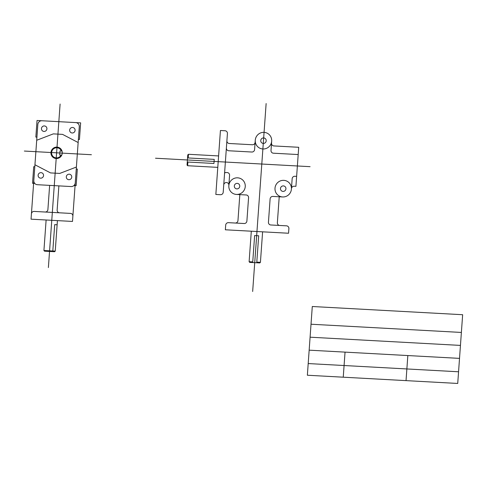 <?xml version="1.0" encoding="UTF-8"?>
<svg xmlns="http://www.w3.org/2000/svg" width="487" height="487" viewBox="0 0 487 487"><rect width="100%" height="100%" fill="white"/><g stroke="black" fill="none" stroke-linecap="round" stroke-linejoin="round"><path stroke-width="0.73" d="M226.899 140.761L224.537 173.725A1.309 1.278 -60.1 0 1 225.913 172.495L227.198 172.562A2.612 2.557 -60.1 0 1 229.572 175.302L228.86 185.267A2.612 2.557 -60.1 0 0 226.479 182.534A2.612 2.557 -60.1 0 0 223.728 184.987L223.21 192.255A2.612 2.557 -60.1 0 1 220.459 194.709L215.844 194.459L220.428 130.504L225.043 130.753A2.612 2.557 -60.1 0 1 227.423 133.493L226.899 140.761A2.612 2.557 -60.1 0 0 229.28 143.495L252.363 144.755A2.612 2.557 -60.1 0 0 255.115 142.301L255.225 140.743M251.304 231.209L249.119 261.714L249.709 262.39L259.741 262.937L260.423 262.329L256.795 262.134M236.445 194.435L246.191 194.97A2.612 2.557 -60.1 0 1 248.565 197.704L246.891 221.068A2.612 2.557 -60.1 0 1 244.139 223.521L228.446 222.662A2.612 2.557 -60.1 0 0 225.694 225.116L225.359 229.791L288.56 233.243L288.894 228.573A2.612 2.557 -60.1 0 0 286.514 225.834L270.815 224.976A2.612 2.557 -60.1 0 1 268.44 222.242L270.115 198.885A2.612 2.557 -60.1 0 1 272.866 196.425L282.612 196.961M279.221 196.772L277.365 222.729A2.612 2.557 -60.1 0 0 279.745 225.469M239.829 194.623L237.966 220.581A2.612 2.557 -60.1 0 1 235.215 223.034M271.643 141.638L271.527 143.196A2.612 2.557 -60.1 0 0 273.907 145.936L298.714 147.287L295.919 186.326L294.191 186.235A2.612 2.557 -60.1 0 0 291.445 188.688L291.415 189.102A8.364 8.188 -60.1 0 0 279.617 181.237A8.364 8.188 -60.1 0 0 278.588 195.622A8.364 8.188 -60.1 0 0 291.415 189.102L292.157 178.723A2.612 2.557 -60.1 0 1 294.909 176.264L296.632 176.361M226.717 143.355L226.382 148.024A2.612 2.557 -60.1 0 0 228.756 150.763L251.84 152.023A2.612 2.557 -60.1 0 0 254.591 149.57L255.261 140.226A8.364 8.188 -60.1 0 1 264.064 132.367A8.364 8.188 -60.1 0 1 271.679 141.12L271.009 150.465A2.612 2.557 -60.1 0 0 273.39 153.198L298.196 154.556M245.247 186.582A8.364 8.188 -60.1 0 0 233.45 178.717A8.364 8.188 -60.1 0 0 232.421 193.102A8.364 8.188 -60.1 0 0 245.247 186.582M271.679 141.12A8.364 8.188 -60.1 0 0 259.881 133.255A8.364 8.188 -60.1 0 0 258.853 147.64A8.364 8.188 -60.1 0 0 271.679 141.12M266.188 140.822A2.77 2.709 -60.1 0 0 262.28 138.217A2.77 2.709 -60.1 0 0 261.939 142.983A2.77 2.709 -60.1 0 0 266.188 140.822M239.756 186.278A2.77 2.709 -60.1 0 0 235.848 183.672A2.77 2.709 -60.1 0 0 235.507 188.439A2.77 2.709 -60.1 0 0 239.756 186.278M285.924 188.804A2.77 2.709 -60.1 0 0 282.016 186.198A2.77 2.709 -60.1 0 0 281.675 190.965A2.77 2.709 -60.1 0 0 285.924 188.804M187.903 162.049L187.641 165.726L187.051 165.044L187.781 154.89L188.463 154.282L188.195 157.952M249.119 261.714L252.747 261.909M187.562 157.916L214.237 159.377L213.945 163.474L187.27 162.019M252.698 262.554L254.634 235.562L258.688 235.781L256.752 262.773M224.537 173.725L223.728 184.987M266.133 103.548L252.662 291.482M155.511 158.226L310.085 166.67M312.289 306.506L462.65 314.718L457.725 383.452L307.364 375.233L312.289 306.506M311.023 324.226L461.378 332.444M310.091 337.193L460.452 345.411M309.16 350.165L459.521 358.377M308.204 363.564L458.559 371.782M345.046 352.125L343.244 377.194M407.832 355.553L406.036 380.627M44.518 251.176L54.556 251.724L55.238 251.115L43.927 250.501L44.518 251.176M75.716 122.596A3.92 3.835 -60.1 0 1 79.284 126.699L75.26 182.868A3.92 3.835 -60.1 0 1 71.132 186.551L37.377 184.707A3.92 3.835 -60.1 0 1 33.81 180.604L31.046 219.174L72.496 221.439L72.873 216.143A2.612 2.557 -60.1 0 0 70.493 213.403L45.151 212.022A2.612 2.557 -60.1 0 0 47.903 209.568L49.637 185.377M41.961 120.752A3.92 3.835 -60.1 0 0 37.834 124.435L33.81 180.604M78.37 139.416L79.448 139.477L80.641 122.864L37.036 120.484L35.849 137.09L36.927 137.151M34.802 166.743L33.725 166.682L32.538 183.295L34.735 183.416M76.252 169.007L77.33 169.068L76.136 185.675L73.939 185.559M31.424 213.878A2.612 2.557 -60.1 0 1 34.175 211.419L45.151 212.022M72.873 216.143L75.26 182.868M46.904 128.836A2.77 2.709 -60.1 0 0 42.996 126.23A2.77 2.709 -60.1 0 0 42.655 130.997A2.77 2.709 -60.1 0 0 46.904 128.836M75.095 130.376A2.77 2.709 -60.1 0 0 71.187 127.771A2.77 2.709 -60.1 0 0 70.846 132.537A2.77 2.709 -60.1 0 0 75.095 130.376M71.747 177.098A2.77 2.709 -60.1 0 0 67.839 174.492A2.77 2.709 -60.1 0 0 67.498 179.259A2.77 2.709 -60.1 0 0 71.747 177.098M43.556 175.557A2.77 2.709 -60.1 0 0 39.648 172.952A2.77 2.709 -60.1 0 0 39.307 177.718A2.77 2.709 -60.1 0 0 43.556 175.557M58.872 185.882L57.137 210.067A2.612 2.557 -60.1 0 0 59.517 212.807M36.702 140.268L53.333 133.876L62.561 134.382L78.151 142.533M34.942 164.77L50.532 172.915L59.767 173.421L76.392 167.035M60.102 104.029L48.383 267.558M24.35 151.055L91.41 154.72M52.766 251.627L54.702 224.635L57.125 224.769M46.119 219.996L43.927 250.501M262.609 231.824L260.423 262.329M57.423 220.611L55.238 251.115M187.641 165.726L217.78 167.37M188.463 154.282L218.602 155.931M62.257 153.131A5.759 5.637 -60.1 0 0 54.136 147.713A5.759 5.637 -60.1 0 0 53.424 157.618A5.759 5.637 -60.1 0 0 62.257 153.131M62.032 151.061L59.986 150.952L59.694 155.043L61.739 155.152M61.332 151.025A5.101 4.992 -60.1 0 0 53.814 148.657A5.101 4.992 -60.1 0 0 53.241 156.65A5.101 4.992 -60.1 0 0 61.039 155.116"/></g></svg>

